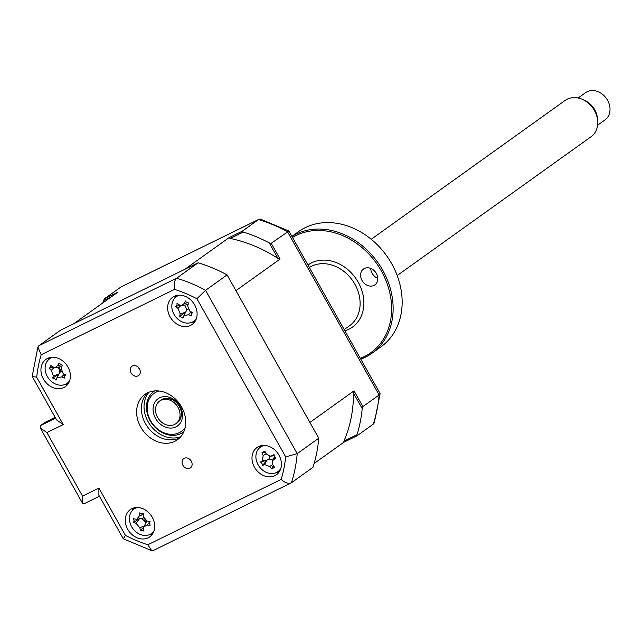 <?xml version="1.0" encoding="UTF-8"?>
<svg xmlns="http://www.w3.org/2000/svg" width="642" height="642" viewBox="0 0 642 642"><rect width="100%" height="100%" fill="white"/><g stroke="black" fill="none" stroke-linecap="round" stroke-linejoin="round"><path stroke-width="0.96" d="M189.88 468.211A5.714 4.646 -125.6 0 0 190.417 467.89A5.714 4.646 -125.6 0 0 191.083 460.86A5.714 4.646 -125.6 0 0 184.302 458.276A5.714 4.646 -125.6 0 0 183.764 458.597A5.714 4.646 -125.6 0 0 183.098 465.627A5.714 4.646 -125.6 0 0 189.88 468.211M138.062 375.867A5.714 4.646 -125.6 0 0 138.6 375.546A5.714 4.646 -125.6 0 0 139.266 368.516A5.714 4.646 -125.6 0 0 132.485 365.932A5.714 4.646 -125.6 0 0 131.947 366.253A5.714 4.646 -125.6 0 0 131.281 373.283A5.714 4.646 -125.6 0 0 138.062 375.867M274.864 475.698A16.724 13.594 -125.6 0 0 276.437 474.759A16.724 13.594 -125.6 0 0 278.387 454.183A16.724 13.594 -125.6 0 0 258.541 446.615A16.724 13.594 -125.6 0 0 256.969 447.554A16.724 13.594 -125.6 0 0 255.018 468.13A16.724 13.594 -125.6 0 0 274.864 475.698M190.538 325.43A16.724 13.594 -125.6 0 0 192.11 324.491A16.724 13.594 -125.6 0 0 194.061 303.907A16.724 13.594 -125.6 0 0 174.215 296.347A16.724 13.594 -125.6 0 0 172.634 297.286A16.724 13.594 -125.6 0 0 170.692 317.862A16.724 13.594 -125.6 0 0 190.538 325.43M63.823 387.527A16.724 13.594 -125.6 0 0 65.396 386.588A16.724 13.594 -125.6 0 0 67.346 366.012A16.724 13.594 -125.6 0 0 47.5 358.445A16.724 13.594 -125.6 0 0 45.927 359.384A16.724 13.594 -125.6 0 0 43.977 379.96A16.724 13.594 -125.6 0 0 63.823 387.527M148.15 537.795A16.724 13.594 -125.6 0 0 149.73 536.856A16.724 13.594 -125.6 0 0 151.672 516.28A16.724 13.594 -125.6 0 0 131.827 508.713A16.724 13.594 -125.6 0 0 130.254 509.652A16.724 13.594 -125.6 0 0 128.304 530.236A16.724 13.594 -125.6 0 0 148.15 537.795M174.785 441.311A27.879 22.655 -125.6 0 0 177.409 439.738A27.879 22.655 -125.6 0 0 180.659 405.439A27.879 22.655 -125.6 0 0 147.58 392.832A27.879 22.655 -125.6 0 0 144.956 394.405A27.879 22.655 -125.6 0 0 141.705 428.704A27.879 22.655 -125.6 0 0 174.785 441.311M147.467 392.888A27.879 22.655 -125.6 0 0 147.475 426.794A27.879 22.655 -125.6 0 0 179.535 437.9A27.879 22.655 -125.6 0 0 179.656 437.844M133.664 508.007A16.724 13.594 -125.6 0 0 132.316 510.518M149.57 534.625A16.724 13.594 -125.6 0 0 152.387 534.16M49.338 357.73A16.724 13.594 -125.6 0 0 47.989 360.25M65.243 384.357A16.724 13.594 -125.6 0 0 68.06 383.884M176.052 295.633A16.724 13.594 -125.6 0 0 174.704 298.153M191.958 322.252A16.724 13.594 -125.6 0 0 194.775 321.786M260.379 445.901A16.724 13.594 -125.6 0 0 259.087 448.276M276.445 472.52A16.724 13.594 -125.6 0 0 279.101 472.055M139.643 369.182A5.714 4.646 54.4 0 1 138.303 367.32M191.46 461.526A5.714 4.646 54.4 0 1 190.12 459.664M82.537 496.097L98.884 488.089L125.439 535.404A142.179 115.536 -125.6 0 0 147.82 544.761L281.172 479.405C285.088 482.953 288.499 484.076 291.404 482.768L312.935 467.352A150.541 122.333 54.4 0 0 318.753 438.213L227.099 274.888A150.541 122.333 54.4 0 0 198.137 262.787L60.42 330.285L38.889 345.701L37.902 347.065L32.18 376.405L56.592 419.916L63.253 424.587L46.898 432.596L82.537 496.097L82.529 503.28L84.078 503.761L99.422 496.242M98.884 488.089L98.884 495.271L123.296 538.774L151.64 550.627L153.294 550.499L291.404 482.768A150.541 122.333 54.4 0 0 297.214 453.629L285.674 456.879L196.925 298.739A142.179 115.536 -125.6 0 0 174.544 289.382L41.192 354.737A142.179 115.536 -125.6 0 0 36.69 377.263L63.253 424.587M125.439 535.404L123.296 538.774M147.82 544.761L151.64 550.627M318.753 438.213L297.214 453.629L205.568 290.304L196.925 298.739M227.099 274.888L205.568 290.304A150.541 122.333 54.4 0 0 176.606 278.203C174.295 280.562 173.605 284.294 174.544 289.382M198.137 262.787L176.606 278.203L38.889 345.701M55.164 417.364L45.141 422.276L40.647 425.494L55.613 418.159M68.213 383.667L67.739 382.817L68.213 383.667M60.918 370.667L58.879 367.039M146.087 522.444L144.659 519.892M46.898 432.596L40.245 427.925L40.647 425.494M32.18 376.405L36.69 377.263M37.902 347.065L41.192 354.737M343.943 441.07L357 434.674L357.056 435.757L343.767 442.274L343.943 441.07A139.948 113.722 -125.6 0 0 353.517 393.113L354.031 390.858L309.901 422.444L235.943 290.649L280.072 259.063L277.898 258.357A139.948 113.722 -125.6 0 0 230.237 238.447L228.969 237.717L242.267 231.2L243.294 232.051L230.237 238.447M228.969 237.717L184.848 269.303L73.718 323.769L117.839 292.174L104.55 298.69L121.21 286.813L258.903 219.331L120.8 287.062M178.653 421.465A27.879 22.655 54.4 0 1 178.251 421.232M162.739 399.573A27.879 22.655 54.4 0 1 162.651 399.115M104.55 298.69L103.555 300.536A150.541 122.333 -125.6 0 0 102.832 302.92M354.031 390.858L362.874 406.619L379.125 394.982L380.024 393.426L288.9 231.048L271.229 243.302L269.207 242.877A150.541 122.333 -125.6 0 0 243.294 232.051M242.267 231.2L258.517 219.564A150.541 122.333 -125.6 0 1 287.472 231.666L379.125 394.982A150.541 122.333 -125.6 0 1 373.307 424.129L374.294 422.765L380.096 393.779M353.517 393.113L362.2 408.601L362.874 406.619M357 434.674A150.541 122.333 -125.6 0 0 362.2 408.601M357.056 435.757L373.307 424.129M170.05 398.762L171.101 400.64M179.969 416.449L180.763 417.854M288.852 231L260.564 219.195L258.903 219.331M314.123 463.5L343.767 442.274M271.229 243.302L280.072 259.063M269.207 242.877L277.898 258.357M103.555 300.536L111.836 296.476M54.514 378.539L52.732 378.066A38.095 18.032 -47.9 0 1 53.318 375.755L51.296 370.306A38.095 27.638 -164.1 0 1 49.129 368.339L50.333 367.28L50.453 365.21A38.095 10.577 27.9 0 0 52.74 366.887L55.108 367.529L57.539 365.763A38.095 18.032 -47.9 0 1 59.024 363.212L62.274 365.274A38.095 0.971 113.8 0 0 61.086 368.018L63.109 373.467A38.095 10.577 27.9 0 0 65.877 374.992L64.433 376.228L64.553 378.13A38.095 27.638 -164.1 0 1 61.664 376.878L56.865 378.002A38.095 0.971 113.8 0 0 55.982 380.128L54.514 378.539M58.607 374.479L52.732 378.066M52.949 357.249A15.055 12.23 -125.6 0 0 46.08 363.268A15.055 12.23 -125.6 0 0 52.387 382.223A15.055 12.23 -125.6 0 0 69.681 380.626M65.211 374.639L64.433 376.228M61.905 366.117A6.572 5.345 54.4 0 1 59.85 366.911L55.108 367.529M57.836 367.176A6.572 5.345 54.4 0 1 59.594 372.737A6.572 5.345 54.4 0 1 61.247 371.517M59.594 372.737L56.929 377.857M53.021 367.072L49.129 368.339M264.472 445.436A15.055 12.23 -125.6 0 0 258.381 465.273A15.055 12.23 -125.6 0 0 280.867 468.339M261.992 463.468L260.508 461.999A38.095 6.412 -21.6 0 1 262.329 460.844L263.172 455.635A38.095 29.765 -116.8 0 1 262.016 452.698L264.865 451.141A38.095 12.704 60.2 0 0 266.286 453.942L270.306 456.229L271.422 455.892A38.095 6.412 -21.6 0 1 274.038 454.624L274.359 456.727L276.084 458.035A38.095 10.649 139.4 0 1 273.661 459.616L272.409 460.988L272.818 464.824A38.095 12.704 60.2 0 0 274.575 467.336L271.726 468.893A38.095 29.765 -116.8 0 1 269.704 466.517L264.568 464.567A38.095 10.649 139.4 0 1 262.554 465.41L261.992 463.468M271.903 468.243L271.726 468.893M273.34 465.594L271.895 468.235M269.889 456.261A6.572 5.345 54.4 0 1 268.597 459.231A6.572 5.345 54.4 0 1 272.826 460.145M268.597 459.231L267.04 460.137L264.568 464.567M262.554 465.41L267.04 460.137L262.329 460.844M266.879 460.226L260.508 461.999M265.579 452.578L263.565 452.787M186.734 302.719L188.748 302.96A38.095 1.597 112.3 0 0 187.649 305.752L189.831 311.161A38.095 10.248 26.1 0 0 192.632 312.614L191.236 313.898L191.42 315.816A38.095 27.317 -166.5 0 1 188.499 314.652L183.773 315.952A38.095 1.597 112.3 0 0 182.97 318.135L179.68 316.177A38.095 18.658 -49.5 0 1 180.177 313.818L178.003 308.409A38.095 27.317 -166.5 0 1 175.796 306.523L176.959 305.407L177.015 303.329A38.095 10.248 26.1 0 0 179.327 304.918L181.582 305.488L184.061 303.618A38.095 18.658 -49.5 0 1 185.458 301.002L186.734 302.719M179.664 295.151A15.055 12.23 -125.6 0 0 172.634 301.563A15.055 12.23 -125.6 0 0 179.303 320.27A15.055 12.23 -125.6 0 0 196.396 318.528M192.014 312.301L191.236 313.898M184.447 305.119A6.572 5.345 54.4 0 1 186.437 310.712A6.572 5.345 54.4 0 1 188.01 309.444M186.437 310.712L185.57 312.309M185.498 312.485L179.68 316.177M179.736 305.151L175.796 306.523M188.283 304.147A6.572 5.345 54.4 0 1 186.324 304.878L181.582 305.488M176.566 426.561A16.724 13.594 54.4 0 1 155.958 419.082A16.724 13.594 54.4 0 1 159.015 398.128A16.724 13.594 54.4 0 1 179.616 405.6A16.724 13.594 54.4 0 1 176.566 426.561M176.542 423.174A13.939 11.331 -125.6 0 0 178.925 405.704A13.939 11.331 -125.6 0 0 161.8 399.549A13.939 11.331 -125.6 0 0 160.356 400.568M158.943 390.986A23.417 19.027 -125.6 0 0 155.5 392.439A23.417 19.027 -125.6 0 0 151.223 421.786A23.417 19.027 -125.6 0 0 180.073 432.243A23.417 19.027 -125.6 0 0 185.153 427.596M183.829 431.689A25.094 20.392 54.4 0 1 181.742 433.101A25.094 20.392 54.4 0 1 151.127 422.356A25.094 20.392 54.4 0 1 154.642 390.922M139.338 518.632L133.584 522.436L134.106 520.782L133.44 518.728A38.095 4.895 5.5 0 0 135.855 519.217L136.746 519.25L139.378 515.935A38.095 25.118 -72 0 1 139.723 512.862L141.392 513.985L143.23 513.841M141.392 513.985L143.238 513.431A38.095 8.057 92.6 0 0 143.206 516.561L147.042 521.047A38.095 4.895 5.5 0 0 150.076 521.448L149.313 523.262L150.22 525.148A38.095 21.956 168.3 0 1 147.203 525.092L143.969 526.769L143.68 528.374A38.095 8.057 92.6 0 0 143.928 531.014L140.421 530.444A38.095 25.118 -72 0 1 139.852 527.748L136.016 523.262A38.095 21.956 168.3 0 1 133.584 522.436M137.276 507.525A15.055 12.23 -125.6 0 0 129.443 519.161A15.055 12.23 -125.6 0 0 139.378 534.096A15.055 12.23 -125.6 0 0 154.008 530.894M143.96 526.769L146.063 522.492A6.572 5.345 54.4 0 1 147.154 521.063M143.912 526.881L140.421 530.444M143.415 517.893A6.572 5.345 54.4 0 1 141.425 518.64A6.572 5.345 54.4 0 1 141.36 518.648A6.572 5.345 54.4 0 1 145.59 523.463M597.606 125.19L605.037 119.877A16.724 13.594 -125.6 0 0 607.557 100.264A16.724 13.594 -125.6 0 0 585.56 92.673L578.129 97.993M582.286 99.317L584.324 100.208A19.083 15.504 54.4 0 1 594.757 109.822A19.083 15.504 54.4 0 1 597.501 118.618L597.686 120.832A22.301 18.12 -125.6 0 0 594.468 110.56A22.301 18.12 -125.6 0 0 582.286 99.317A22.301 18.12 -125.6 0 0 565.137 100.433L371.22 239.273M397.181 275.538L591.105 136.706A22.301 18.12 -125.6 0 0 597.686 120.832M178.003 407.333A13.939 11.331 -125.6 0 0 160.99 400.223A13.939 11.331 -125.6 0 0 157.571 417.348A13.939 11.331 -125.6 0 0 174.592 424.458A13.939 11.331 -125.6 0 0 178.003 407.333M291.95 236.473A70.813 57.539 54.4 0 1 296.235 234.081A70.813 57.539 54.4 0 1 380.249 266.109A70.813 57.539 54.4 0 1 372.007 353.22L381.019 346.776A70.813 57.539 -125.6 0 0 389.261 259.657A70.813 57.539 -125.6 0 0 305.247 227.637A70.813 57.539 -125.6 0 0 298.57 231.618L291.901 236.392M372.007 353.22A70.813 57.539 54.4 0 1 365.33 357.209A70.813 57.539 54.4 0 1 360.788 359.151M360.331 358.324A69.697 56.64 -125.6 0 0 364.263 356.615A69.697 56.64 -125.6 0 0 381.348 270.988A69.697 56.64 -125.6 0 0 296.251 235.429A69.697 56.64 -125.6 0 0 292.511 237.484M364.431 268.46A9.758 7.929 -125.6 0 0 363.508 269.014A9.758 7.929 -125.6 0 0 362.377 281.011A9.758 7.929 -125.6 0 0 373.949 285.425A9.758 7.929 -125.6 0 0 374.872 284.879A9.758 7.929 -125.6 0 0 376.003 272.874A9.758 7.929 -125.6 0 0 364.431 268.46M370.675 268.38A9.758 7.929 -125.6 0 0 377.777 278.299M281.172 479.405A142.179 115.536 -125.6 0 0 285.674 456.879M180.779 436.632A27.879 22.655 54.4 0 1 150.156 424.964A27.879 22.655 54.4 0 1 148.984 392.214M60.34 365.009L57.539 365.763M64.385 374.182L61.664 376.878M58.671 374.31L53.318 375.755M54.129 367.497L51.296 370.306M274.904 457.385L273.661 459.616M272.649 464.567L269.704 466.517M266.141 453.669L263.172 455.635M273.965 455.507L271.422 455.892M191.22 311.892L188.499 314.652M185.538 312.317L180.177 313.818M180.867 305.496L178.003 308.409M186.918 302.815L184.061 303.618M139.346 518.913L136.016 523.262M149.73 521.786L147.203 525.092M144.394 525.886L139.852 527.748M143.222 514.354L139.378 515.935M344.2 329.587L349.545 325.759A35.406 28.77 -125.6 0 0 353.67 282.199A35.406 28.77 -125.6 0 0 311.659 266.189A35.406 28.77 -125.6 0 0 309.348 267.489M307.959 265.018A38.191 31.041 54.4 0 1 311.619 262.819A38.191 31.041 54.4 0 1 358.252 282.303A38.191 31.041 54.4 0 1 348.887 329.234A38.191 31.041 54.4 0 1 344.874 330.799M82.529 503.28L40.245 427.925M272.409 460.988L274.439 456.855M270.306 456.229L273.998 455.756M183.877 315.703L185.763 311.86M136.746 519.25L141.425 518.64M149.554 522.147L149.907 521.424"/></g></svg>
